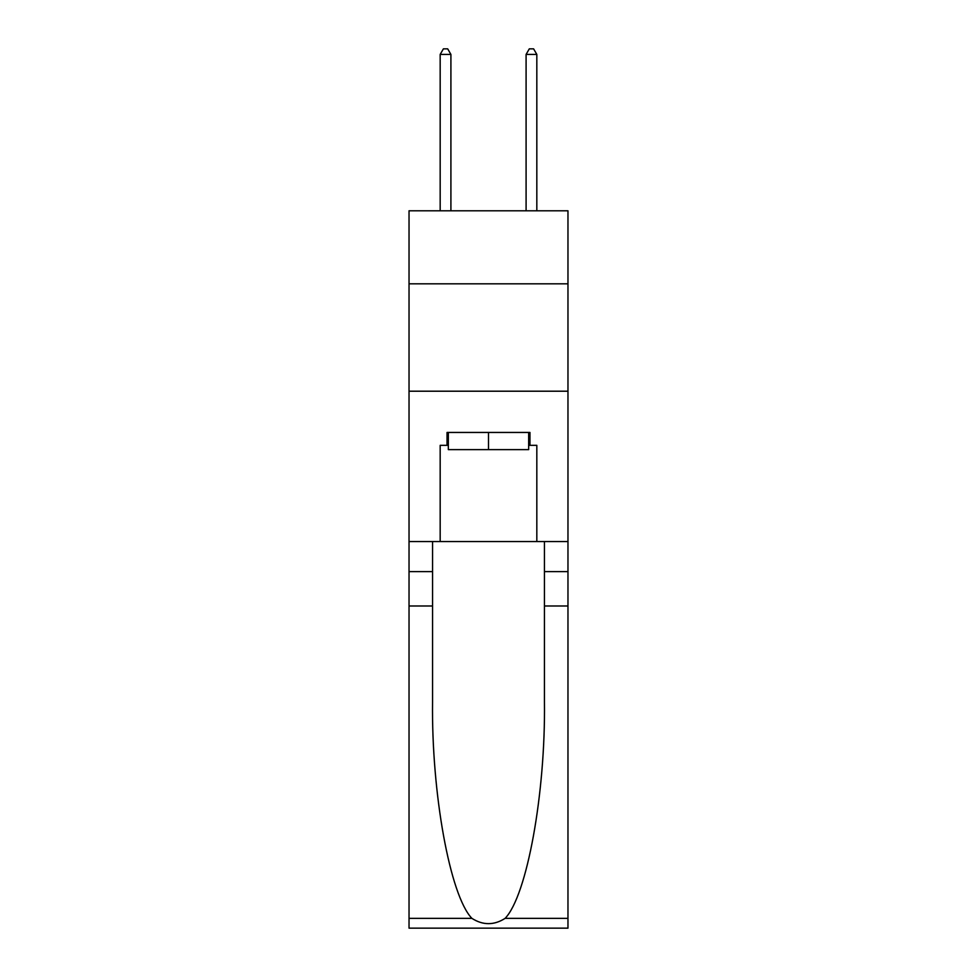 <?xml version="1.0" encoding="UTF-8"?>
<svg xmlns="http://www.w3.org/2000/svg" width="977" height="977" viewBox="0 0 977 977"><rect width="100%" height="100%" fill="white"/><g stroke="black" fill="none" stroke-linecap="round" stroke-linejoin="round"><path stroke-width="1.47" d="M567.967 283.818L567.967 210.788L409.033 210.788L409.033 283.818L567.967 283.818L567.967 541.551L536.825 541.551L536.825 445.329L529.949 445.329L529.949 432.445L447.051 432.445L447.051 445.329L448.333 445.329M409.033 605.984L432.555 605.984L432.555 701.767C431.407 793.312 449.982 895.579 471.879 918.356C482.956 925.414 494.032 925.414 505.121 918.356L567.967 918.356L567.967 928.15L409.033 928.15L409.033 283.818M528.667 432.445L528.667 449.628L448.333 449.628L448.333 432.445M488.5 432.445L488.5 449.628M505.121 918.356C527.018 895.579 545.593 793.312 544.445 701.767L544.445 541.551M544.445 605.984L567.967 605.984L567.967 541.551M432.555 541.551L432.555 605.984M567.967 918.356L567.967 605.984M409.033 541.551L440.175 541.551L440.175 445.329L447.051 445.329M409.033 391.203L567.967 391.203M440.175 541.551L536.825 541.551M528.667 445.329L529.949 445.329M450.91 210.788L450.91 54.431L440.175 54.431L440.175 210.788M440.175 54.431L443.399 48.85L447.698 48.85L450.91 54.431M536.825 210.788L536.825 54.431L526.09 54.431L526.09 210.788M526.09 54.431L529.302 48.85L533.601 48.85L536.825 54.431M544.445 571.618L567.967 571.618M432.555 571.618L409.033 571.618M409.033 918.356L471.879 918.356"/></g></svg>
